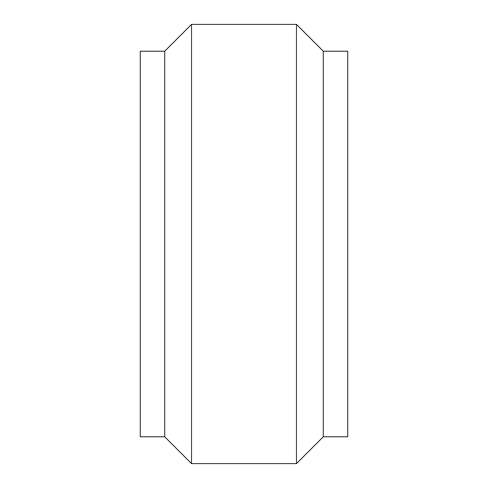 <?xml version="1.0" encoding="UTF-8"?>
<svg xmlns="http://www.w3.org/2000/svg" width="488" height="488" viewBox="0 0 488 488"><rect width="100%" height="100%" fill="white"/><g stroke="black" fill="none" stroke-linecap="round" stroke-linejoin="round"><path stroke-width="0.73" d="M323.3 51.24L323.3 436.76L347.7 436.76L347.7 51.24L323.3 51.24L296.46 24.4L191.54 24.4L191.54 463.6L296.46 463.6L296.46 24.4M191.54 463.6L164.7 436.76L164.7 51.24L191.54 24.4M164.7 51.24L140.3 51.24L140.3 436.76L164.7 436.76M323.3 436.76L296.46 463.6"/></g></svg>
